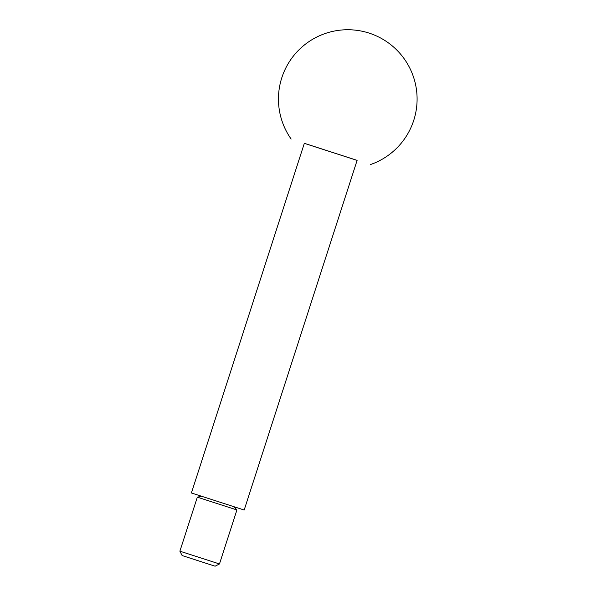 <?xml version="1.0" encoding="UTF-8"?>
<svg xmlns="http://www.w3.org/2000/svg" width="596" height="596" viewBox="0 0 596 596"><rect width="100%" height="100%" fill="white"/><g stroke="black" fill="none" stroke-linecap="round" stroke-linejoin="round"><path stroke-width="0.89" d="M219.47 563.965L179.888 551.181L197.336 497.168L236.917 509.952L219.47 563.965L215.104 566.2L182.123 555.547L215.104 566.2M234.042 506.764L244.181 510.02L357.116 160.361L317.661 147.599L304.34 143.316L191.405 492.974L201.53 496.267M244.181 510.02L191.405 492.974M357.108 160.391L304.332 143.345M236.917 509.952L234.012 506.734L222.062 502.86L201.575 496.259L197.336 497.168M370.31 164.623A69.33 69.33 0 0 0 369.118 33.1A69.33 69.33 0 0 0 291.146 139.054M182.123 555.547L179.888 551.181"/></g></svg>
